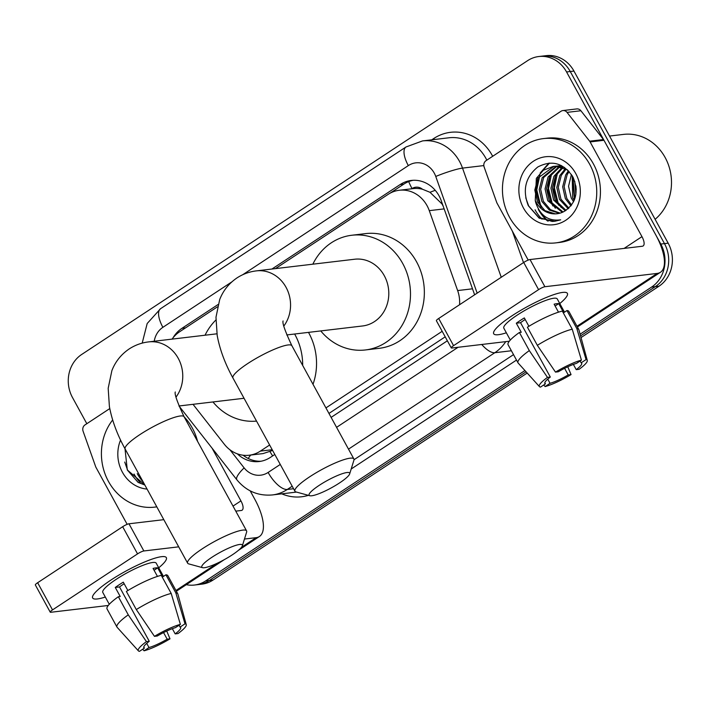 <?xml version="1.0" encoding="UTF-8"?>
<svg xmlns="http://www.w3.org/2000/svg" width="707" height="707" viewBox="0 0 707 707"><rect width="100%" height="100%" fill="white"/><g stroke="black" fill="none" stroke-linecap="round" stroke-linejoin="round"><path stroke-width="1.06" d="M443.201 206.205L441.99 203.925L429.989 192.295L422.45 189.237A10.499 9.412 -96.8 0 0 412.04 188.575A31.506 12.735 -123.4 0 1 408.708 181.593M459.568 304.726A31.506 28.245 -96.8 0 0 457.641 290.568L429.282 210.651A31.506 28.245 -96.8 0 0 427.063 205.693A31.506 28.245 -96.8 0 0 399.296 190.263A31.506 28.245 -96.8 0 0 388.125 194.372L275.447 268.616M399.296 190.263L413.162 188.619A31.506 28.245 83.2 0 1 422.45 189.237M328.958 413.427L445.207 336.832M193.02 404.316L224.358 444.279A31.506 28.245 -96.8 0 0 249.182 455.228L263.066 453.585L272.619 450.465M249.182 455.228A31.506 28.245 -96.8 0 0 260.353 451.119L269.623 445.003M325.936 407.904L442.184 331.309M217.438 306.838L179.613 331.769A31.506 28.245 -96.8 0 0 172.066 339.121M524.93 370.548L205.64 580.924L209.343 580.491A31.506 28.245 83.2 0 1 198.172 584.601A31.506 28.245 83.2 0 0 209.343 580.491L526.061 371.802L209.343 580.491L213.037 580.049A31.506 28.245 83.2 0 1 201.866 584.159L194.469 585.034A31.506 28.245 83.2 0 1 186.303 584.68M86.828 423.705L72.485 397.511A31.506 28.245 83.2 0 1 81.667 354.481L527.625 60.643A31.506 28.245 83.2 0 1 538.796 56.525A31.506 28.245 83.2 0 1 566.563 71.955L660.789 244.056A31.506 28.245 83.2 0 1 651.598 287.086L655.301 286.644L580.571 335.887L655.301 286.644A31.506 28.245 83.2 0 0 664.483 243.623A31.506 28.245 83.2 0 1 655.301 286.644L658.995 286.211L581.03 337.575M566.563 71.955L570.257 71.522L664.483 243.623L570.257 71.522A31.506 28.245 83.2 0 0 542.49 56.092A31.506 28.245 83.2 0 1 570.257 71.522L573.96 71.08L668.177 243.181A31.506 28.245 83.2 0 1 658.995 286.211M538.796 56.525L546.193 55.65A31.506 28.245 83.2 0 1 573.96 71.08M527.192 373.049L213.037 580.049M474.574 294.837A31.506 28.245 -96.8 0 0 473.902 292.742L441.292 200.841A31.506 28.245 -96.8 0 0 439.074 195.874A31.506 28.245 -96.8 0 0 411.306 180.444A31.506 28.245 -96.8 0 0 400.135 184.562L271.93 269.031M389.893 193.303L403.83 184.12A31.506 28.245 83.2 0 1 413.162 180.294M141.603 479.505A42.005 37.657 83.2 0 1 139.73 476.907M140.932 483.402A42.005 37.657 83.2 0 1 134.03 474.043A42.005 37.657 83.2 0 0 140.932 483.402M548.199 221.114A42.005 37.657 83.2 0 1 543.86 216.749M542.64 215.264A42.005 37.657 83.2 0 1 540.767 212.666M541.969 219.161A42.005 37.657 83.2 0 1 535.066 209.802A42.005 37.657 83.2 0 0 541.969 219.161M205.64 580.924A31.506 28.245 83.2 0 1 194.469 585.034M651.598 287.086L580.102 334.199M218.021 304.549L181.982 328.304A31.506 28.245 -96.8 0 0 173.047 337.805M237.331 453.832A31.506 28.245 -96.8 0 0 259.195 461.521A31.506 28.245 -96.8 0 0 270.366 457.411L274.811 454.477M331.123 417.377L447.372 340.783M261.033 461.229A31.506 28.245 83.2 0 1 243.111 455.22M512.062 315.755A42.005 7.627 -28.7 0 1 564.274 292.309A42.005 7.627 -28.7 0 1 559.776 303.55A42.005 7.627 -28.7 0 0 567.385 293.396A42.005 7.627 -28.7 0 0 512.062 315.755A42.005 7.627 -28.7 0 0 494.458 330.531A42.005 7.627 -28.7 0 0 506.353 332.794A42.005 7.627 -28.7 0 1 493.698 333.739A42.005 7.627 -28.7 0 1 512.062 315.755M528.2 260.088L497.074 203.236A5.249 4.71 -96.8 0 1 496.703 202.405L484.136 167.011A5.249 4.71 -96.8 0 1 486.036 160.666L561.04 111.246A5.249 4.71 -96.8 0 1 562.896 110.566L576.762 108.922A5.249 4.71 83.2 0 1 580.898 110.743L603.486 139.544A5.249 4.71 83.2 0 1 603.972 140.286L655.822 234.998A42.005 16.977 -123.4 0 1 660.453 272.266A42.005 16.977 -123.4 0 1 657.183 273.423L544.903 286.724A5.249 0.954 151.3 0 0 538.584 289.64L523.71 262.465A5.249 0.954 -28.7 0 1 530.029 259.549L642.301 246.248A10.499 4.242 56.6 0 0 643.123 245.956A10.499 4.242 56.6 0 0 641.965 236.642L590.115 141.93A5.249 4.71 -96.8 0 0 589.62 141.188L567.032 112.386A5.249 4.71 -96.8 0 0 562.896 110.566M453.567 345.652A5.249 0.954 151.3 0 0 451.269 347.906L436.387 320.731A5.249 0.954 -28.7 0 1 438.685 318.486L453.567 345.652L538.584 289.64M451.269 347.906A5.249 0.954 151.3 0 0 451.861 348.021L509.314 341.216M438.685 318.486L523.71 262.465M555.49 372.103L558.336 371.758A20.998 3.818 -28.7 0 1 576.497 363.38L581.428 360.137A27.299 4.958 -28.7 0 0 555.49 372.103L537.329 345.316L527.413 327.2A34.652 6.292 -28.7 0 1 562.33 311.089L572.246 329.206L581.428 360.137M580.111 361.003L581.11 362.841A20.998 3.818 -28.7 0 1 581.693 363.257A20.998 3.818 -28.7 0 1 576.232 369.646L573.368 364.423M525.195 319.493A20.998 3.818 151.3 0 0 524.276 320.094A20.998 3.818 151.3 0 0 520.555 322.701L550.311 377.043A20.998 3.818 -28.7 0 0 544.85 383.433A20.998 3.818 -28.7 0 0 545.433 383.857L540.493 387.1A27.299 4.958 -28.7 0 1 539.45 386.632A27.299 4.958 -28.7 0 1 547.474 377.388L550.311 377.043M539.45 386.632L518.16 363.036A34.652 6.292 -28.7 0 1 518.001 362.815L508.077 344.698A34.652 6.292 -28.7 0 1 519.398 332.484L521.271 332.263L516.304 323.205A30.454 5.532 -28.7 0 1 520.113 320.589A30.454 5.532 -28.7 0 1 524.329 317.92L528.907 326.289M510.321 340.049L503.826 328.189A30.454 5.532 -28.7 0 1 517.144 315.154A30.454 5.532 -28.7 0 1 557.257 298.937L564.495 312.158M581.11 362.841L586.05 359.589L576.868 328.658L566.952 310.541L563.7 312.688L558.742 303.63A30.454 5.532 -28.7 0 0 554.12 304.178L558.495 312.167M566.952 310.541A34.652 6.292 -28.7 0 1 568.87 311.416L578.794 329.533A34.652 6.292 -28.7 0 1 578.892 329.78L587.296 360.437A27.299 4.958 -28.7 0 1 579.068 369.31L576.232 369.646M576.868 328.658A34.652 6.292 -28.7 0 1 578.794 329.533M518.001 362.815A34.652 6.292 -28.7 0 1 529.313 350.601L547.474 377.388M519.398 332.484L529.313 350.601M586.05 359.589A27.299 4.958 -28.7 0 1 587.296 360.437M564.601 368.329L568.207 374.931L571.053 374.595L567.774 366.792M571.053 374.595A27.299 4.958 -28.7 0 1 545.115 386.552L550.046 383.309L547.757 379.12M543.727 384.979L545.115 386.552M568.207 374.931A20.998 3.818 -28.7 0 1 550.046 383.309M537.329 345.316A34.652 6.292 -28.7 0 1 572.246 329.206M544.805 382.717L545.433 383.857M516.304 323.205L520.555 322.701M555.128 306.007L558.742 303.63M609.531 136.053L623.512 134.401A47.254 42.367 83.2 0 1 665.163 157.546A47.254 42.367 83.2 0 1 655.106 219.311M509.491 217.164A52.504 47.069 83.2 0 1 543.418 138.599A52.504 47.069 83.2 0 1 589.7 164.316A52.504 47.069 83.2 0 1 555.773 242.881A52.504 47.069 83.2 0 1 509.491 217.164M543.418 138.599L547.112 138.165A52.504 47.069 83.2 0 1 593.394 163.883A52.504 47.069 83.2 0 1 559.467 242.448L555.773 242.881M556.922 166.304L543.692 177.457L540.669 189.379L543.356 201.274L550.435 209.652L560.138 213.116M556.179 166.278L542.225 177.634L539.202 189.556L541.889 201.451L549.304 210.059L559.405 213.32M559.944 166.711L549.56 176.768L546.538 188.689L549.224 200.585L563.055 212.003M559.184 166.569L548.093 176.936L545.07 188.857L547.757 200.753L562.33 212.33M563.019 167.594L555.428 176.07L552.406 187.991L555.092 199.887L566.024 210.386M562.251 167.32L553.961 176.246L550.939 188.168L553.625 200.063L565.282 210.845M566.166 169.035L561.296 175.371L558.274 187.293L560.96 199.188L568.905 208.15M565.37 168.62L559.829 175.548L556.807 187.47L559.493 199.365L568.198 208.777M569.153 171.536L567.164 174.682L564.142 186.604L566.828 198.499L571.645 205.021M568.428 170.758L565.697 174.85L562.675 186.781L565.361 198.667L570.973 205.905M572.202 175.707L572.697 197.801L574.208 200.399M571.406 174.461L568.543 186.268L571.229 197.978L573.589 201.76M564.584 167.453L556.93 166.092L553.228 166.41L543.4 170.228L536.357 178.332L535.252 200.461A23.729 21.272 83.2 0 0 536.092 202.14A23.729 21.272 83.2 0 0 557.01 213.761A23.729 21.272 83.2 0 0 564.115 211.455C576.046 203.545 579.033 192.145 573.059 177.254C563.718 162.999 551.937 159.588 537.735 167.029C525.407 177.157 522.27 190.05 528.332 205.71L539.158 218.163L554.686 221.309L560.678 219.824C548.482 221.485 540.139 215.662 535.641 202.343L535.252 200.461M553.961 166.339L537.824 178.155L534.801 190.077L537.488 201.972L545.026 210.668L555.278 213.841L557.178 213.744M567.491 169.83L555.463 166.269L553.219 166.41M559.829 165.641L557.646 166.101M561.438 165.571L556.904 166.092M575.878 185.888L576.205 189.759M574.773 181.337L575.878 194.425M575.745 173.515A34.236 30.693 83.2 0 1 565.759 220.266A34.236 30.693 83.2 0 1 523.445 207.973A34.236 30.693 83.2 0 1 533.432 161.214A34.236 30.693 83.2 0 1 575.745 173.515M572.44 176.114L574.482 199.71M555.622 175.716L553.705 189.52L557.275 202.609L558.866 205.357M549.754 176.414L547.837 190.218L551.416 203.298L552.998 206.046M548.853 163.131L540.139 173.056M538.018 177.802L536.1 191.606L539.68 204.694L541.262 207.443M572.926 176.997L574.818 198.764M557.514 172.8L554.368 187.815L558.009 202.52L561.217 207.54M551.646 173.489L548.499 188.513L552.149 203.218L555.349 208.238M549.533 163.087L541.677 171.589M539.909 174.885L536.763 189.9L540.413 204.606L543.612 209.625M525.769 197.81L528.677 205.993L538.663 217.314L552.176 221.441L554.686 221.309M319.202 485.356A23.101 4.198 151.3 0 0 309.825 495.731A23.101 4.198 151.3 0 0 339.528 482.943A23.101 4.198 151.3 0 0 349.656 473.929A23.101 4.198 151.3 0 0 340.314 474.397A23.101 4.198 151.3 0 0 319.202 485.356M309.825 495.731L295.986 491.939A33.6 6.107 -28.7 0 1 294.934 491.232A33.6 6.107 -28.7 0 1 309.622 476.845A33.6 6.107 -28.7 0 1 353.88 458.958A33.6 6.107 -28.7 0 1 353.915 460.222L349.656 473.929M286.759 334.95L362.576 325.971A33.6 30.127 -96.8 0 0 384.29 275.695A33.6 30.127 -96.8 0 0 354.667 259.23L256.438 270.869C249.438 271.691 242.961 274.033 236.986 277.913C228.918 283.41 223.147 290.639 219.683 299.591L215.98 317.249L217.199 335.533C219.789 349.479 225.038 363.637 232.948 378.006L294.934 491.232M312.848 264.188A57.753 51.779 83.2 0 1 351.83 235.245A57.753 51.779 83.2 0 1 402.734 263.534A57.753 51.779 83.2 0 1 365.413 349.956A57.753 51.779 83.2 0 1 320.757 330.929M351.83 235.245L365.687 233.602A57.753 51.779 83.2 0 1 416.6 261.89A57.753 51.779 83.2 0 1 379.279 348.312L365.413 349.956M211.897 557.293A23.101 4.198 151.3 0 0 202.52 567.668A23.101 4.198 151.3 0 0 232.232 554.88A23.101 4.198 151.3 0 0 242.351 545.857A23.101 4.198 151.3 0 0 233.01 546.334A23.101 4.198 151.3 0 0 211.897 557.293M202.52 567.668L188.681 563.877A33.6 6.107 -28.7 0 1 187.629 563.161A33.6 6.107 -28.7 0 1 202.317 548.782A33.6 6.107 -28.7 0 1 246.584 530.886A33.6 6.107 -28.7 0 1 246.61 532.159L242.351 545.857M205.048 335.215A57.753 51.779 83.2 0 1 215.882 320.024M294.633 334.022A57.753 51.779 83.2 0 1 294.934 334.561A57.753 51.779 83.2 0 1 302.684 365.439M308.491 332.378A57.753 51.779 83.2 0 1 308.8 332.926A57.753 51.779 83.2 0 1 313.007 384.299M256.535 421.098A57.753 51.779 83.2 0 1 212.957 401.956M111.017 579.996A42.005 7.627 -28.7 0 1 163.237 556.559A42.005 7.627 -28.7 0 1 158.739 567.792A42.005 7.627 -28.7 0 0 166.348 557.637A42.005 7.627 -28.7 0 0 111.017 579.996A42.005 7.627 -28.7 0 0 93.421 594.781A42.005 7.627 -28.7 0 0 105.316 597.044A42.005 7.627 -28.7 0 1 92.661 597.981A42.005 7.627 -28.7 0 1 111.017 579.996M127.154 524.338L96.028 467.477A5.249 4.71 -96.8 0 1 95.657 466.655L83.099 431.252A5.249 4.71 -96.8 0 1 84.999 424.907L109.779 408.575M250.198 490.861L254.785 499.248A42.005 16.977 -123.4 0 1 259.416 536.507A42.005 16.977 -123.4 0 1 256.137 537.665L244.472 539.043M178.694 546.838L143.866 550.965A5.249 0.954 151.3 0 0 137.547 553.881L122.665 526.706A5.249 0.954 -28.7 0 1 128.983 523.79L163.812 519.663M52.521 609.902A5.249 0.954 151.3 0 0 50.224 612.147L35.35 584.972A5.249 0.954 -28.7 0 1 37.648 582.727L52.521 609.902L137.547 553.881M50.224 612.147A5.249 0.954 151.3 0 0 50.824 612.271L108.277 605.466M37.648 582.727L122.665 526.706M235.767 511.143L241.264 510.489A10.499 4.242 56.6 0 0 242.086 510.198A10.499 4.242 56.6 0 0 240.928 500.883L212.038 448.123M154.453 636.344L157.29 636.008A20.998 3.818 -28.7 0 1 175.451 627.63L180.382 624.378A27.299 4.958 -28.7 0 0 154.453 636.344L136.292 609.558L126.376 591.441A34.652 6.292 -28.7 0 1 161.284 575.339L171.209 593.447L180.382 624.378M179.065 625.244L180.073 627.082A20.998 3.818 -28.7 0 1 180.656 627.507A20.998 3.818 -28.7 0 1 175.186 633.887L172.331 628.664M124.149 583.743A20.998 3.818 151.3 0 0 123.239 584.336A20.998 3.818 151.3 0 0 119.518 586.943L149.274 641.293A20.998 3.818 -28.7 0 0 143.813 647.674A20.998 3.818 -28.7 0 0 144.387 648.098L139.456 651.35A27.299 4.958 -28.7 0 1 138.404 650.873A27.299 4.958 -28.7 0 1 146.429 641.629L149.274 641.293M138.404 650.873L117.115 627.277A34.652 6.292 -28.7 0 1 116.955 627.056L107.04 608.939A34.652 6.292 -28.7 0 1 118.352 596.726L120.225 596.505L115.268 587.446A30.454 5.532 -28.7 0 1 119.076 584.83A30.454 5.532 -28.7 0 1 123.292 582.161L127.87 590.531M109.285 604.291L102.789 592.431A30.454 5.532 -28.7 0 1 116.098 579.395A30.454 5.532 -28.7 0 1 156.212 563.179L163.45 576.408M180.073 627.082L185.004 623.83L175.831 592.899L165.906 574.791L162.654 576.93L157.696 567.871A30.454 5.532 -28.7 0 0 153.074 568.419L157.458 576.408M165.906 574.791A34.652 6.292 -28.7 0 1 167.833 575.657L177.749 593.774A34.652 6.292 -28.7 0 1 177.855 594.03L186.259 624.679A27.299 4.958 -28.7 0 1 178.031 633.552L175.186 633.887M175.831 592.899A34.652 6.292 -28.7 0 1 177.749 593.774M116.955 627.056A34.652 6.292 -28.7 0 1 128.267 614.843L146.429 641.629M118.352 596.726L128.267 614.843M185.004 623.83A27.299 4.958 -28.7 0 1 186.259 624.679M163.556 632.579L167.17 639.172L170.007 638.836L166.728 631.033M170.007 638.836A27.299 4.958 -28.7 0 1 144.078 650.802L149.009 647.55L146.711 643.361M142.681 649.22L144.078 650.802M167.17 639.172A20.998 3.818 -28.7 0 1 149.009 647.55M136.292 609.558A34.652 6.292 -28.7 0 1 171.209 593.447M143.768 646.958L144.387 648.098M115.268 587.446L119.518 586.943M154.082 570.257L157.696 567.871M156.786 506.831A52.504 47.069 83.2 0 1 154.736 507.122A52.504 47.069 83.2 0 1 108.454 481.405A52.504 47.069 83.2 0 1 112.669 419.967M184.138 416.838A52.504 47.069 83.2 0 1 192.357 428.124A52.504 47.069 83.2 0 1 197.571 441.38M147.065 489.076A34.236 30.693 83.2 0 1 122.408 472.214A34.236 30.693 83.2 0 1 120.561 440.063M125.006 448.777L127.295 469.961L138.121 482.413L144.855 485.029M141.391 478.71L134.48 466.081M124.732 462.051L127.631 470.243L144.732 484.816M444.155 208.892L429.282 210.651M272.655 455.9A31.506 12.735 -123.4 0 1 270.056 451.72M429.989 192.295A31.506 3.42 -19.5 0 1 435.229 190.307M248.21 458.472A31.506 7.848 -38.1 0 1 250.711 455.052M472.506 288.81L457.641 290.568M272.204 449.714L260.353 451.119M668.177 243.181L660.789 244.056M403.83 184.12L400.135 184.562M477.163 293.131L435.759 176.458A20.998 18.824 -96.8 0 0 434.284 173.153A20.998 18.824 -96.8 0 0 408.319 165.606L242.722 274.723M408.319 165.606A20.998 8.484 56.6 0 1 406.004 146.976L422.539 140.914A42.005 37.657 83.2 0 1 459.568 161.488A42.005 37.657 83.2 0 1 462.519 168.107L483.827 165.579M431.765 139.827L433.815 138.475A5.249 2.121 -123.4 0 1 434.319 139.518M433.815 138.475A47.254 42.367 83.2 0 1 492.222 155.452A47.254 42.367 83.2 0 1 492.673 156.291M486.823 160.144A42.005 37.657 -96.8 0 0 485.903 158.368A42.005 37.657 -96.8 0 0 448.874 137.794L422.539 140.914M516.499 360.075L351.185 469.006M308.393 495.342A47.254 42.367 83.2 0 1 281.757 493.839M505.735 341.64A42.005 37.657 83.2 0 1 494.812 352.722L511.4 350.76M435.759 176.458A20.998 2.28 -19.5 0 1 462.519 168.107L501.254 277.259M523.498 262.597L512.301 231.056M292.194 486.23L287.281 489.465L293.564 488.723M229.934 449.785L244.127 467.884A20.998 18.824 -96.8 0 0 268.121 472.444A20.998 8.484 56.6 0 0 287.281 489.465A42.005 37.657 83.2 0 1 272.389 494.944L296.525 492.09M481.741 344.486A20.998 8.484 56.6 0 0 494.812 352.722L348.507 449.131M354.021 459.727L513.521 354.631M231.79 281.925L162.884 327.323A20.998 18.824 -96.8 0 0 154.232 341.234M268.121 472.444L280.264 464.446M336.576 427.346L458.074 347.287M178.986 405.977L236.845 479.753A20.998 5.232 -38.1 0 1 244.127 467.884M142.187 343.125L147.189 323.506L160.569 308.694A20.998 8.484 56.6 0 0 162.884 327.323M185.499 327.889L181.982 328.304M577 326.254L657.183 273.423M624.122 248.404L641.965 236.642M603.972 140.286L590.115 141.93M530.029 259.549L544.903 286.724M589.62 141.188L603.486 139.544M580.898 110.743L567.032 112.386M547.536 220.991A42.005 37.657 83.2 0 1 538.301 209.413M283.834 326.024A33.6 30.127 -96.8 0 0 286.052 287.325A33.6 30.127 -96.8 0 0 256.438 270.869M283.083 320.951C282.181 323.002 285.124 331.265 291.894 345.732A33.6 6.107 151.3 0 0 247.636 363.619A33.6 6.107 151.3 0 0 232.948 378.006M176.043 397.051A33.6 30.127 -96.8 0 0 178.252 358.352A33.6 30.127 -96.8 0 0 148.638 341.896C141.639 342.718 135.161 345.069 129.187 348.94C121.118 354.437 115.347 361.666 111.883 370.618L108.18 388.284L109.399 406.56C111.989 420.506 117.238 434.664 125.148 449.033L187.629 563.161M175.283 391.978C174.382 394.029 177.324 402.292 184.094 416.759A33.6 6.107 151.3 0 0 139.836 434.646A33.6 6.107 151.3 0 0 125.148 449.033M175.955 590.495L217.544 563.099M241.511 547.306L256.137 537.665M233.01 506.097L240.928 500.883M128.983 523.79L143.866 550.965M143.185 481.98A42.005 37.657 83.2 0 1 137.264 473.663M236.845 479.753C246.195 491.082 258.046 496.146 272.389 494.944M406.004 146.976L160.569 308.694M577.398 326.988L660.453 272.266M291.894 345.732L353.88 458.958M216.916 333.81L148.638 341.896M184.094 416.759L246.584 530.886M244.039 398.271L178.959 405.986M176.361 591.238L224.313 559.635M238.445 550.329L259.416 536.507M154.736 507.122L156.813 506.875"/></g></svg>
